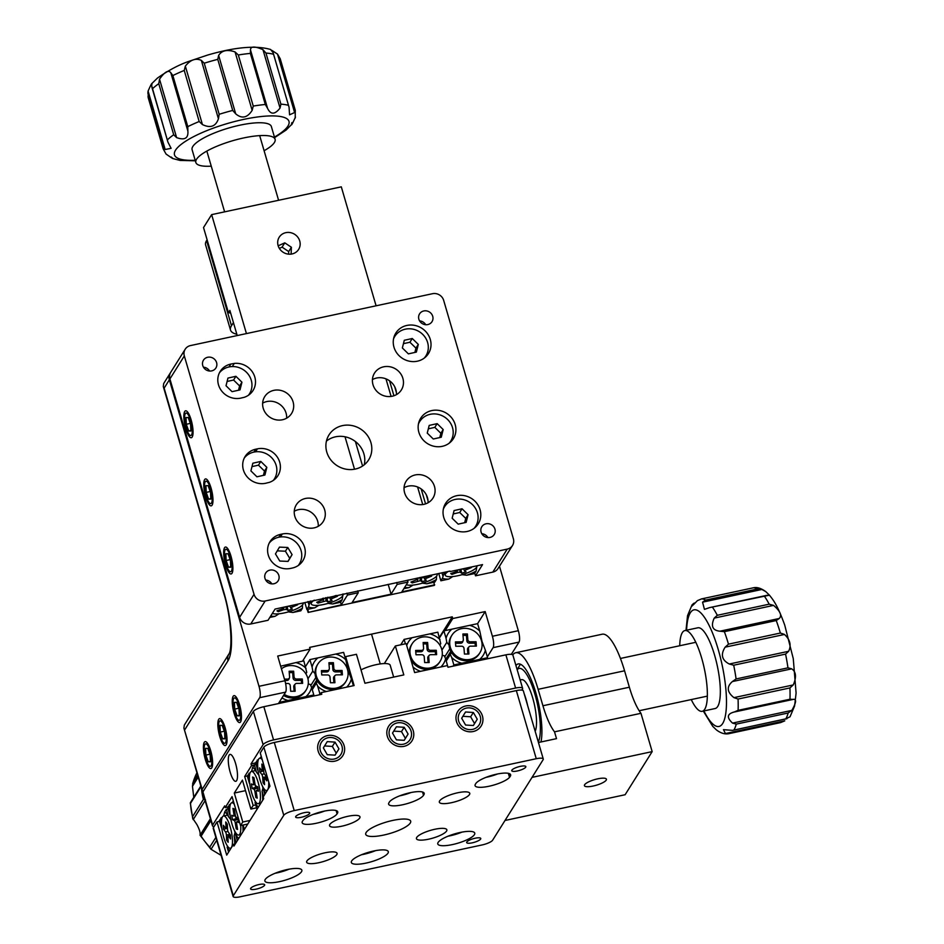 <?xml version="1.0" encoding="UTF-8"?>
<svg xmlns="http://www.w3.org/2000/svg" width="944" height="944" viewBox="0 0 944 944"><rect width="100%" height="100%" fill="white"/><g stroke="black" fill="none" stroke-linecap="round" stroke-linejoin="round"><path stroke-width="1.42" d="M336.796 854.568A15.847 4.047 163.7 0 0 337.079 853.317A15.847 4.047 163.7 0 0 322.86 853.305A15.847 4.047 163.7 0 0 306.93 860.963A15.847 4.047 163.7 0 0 306.658 862.214A15.847 4.047 163.7 0 0 320.866 862.238A15.847 4.047 163.7 0 0 336.796 854.568M359.688 818.07A15.847 4.047 163.7 0 0 359.971 816.82A15.847 4.047 163.7 0 0 345.752 816.808A15.847 4.047 163.7 0 0 329.822 824.466A15.847 4.047 163.7 0 0 329.55 825.717A15.847 4.047 163.7 0 0 343.758 825.74A15.847 4.047 163.7 0 0 359.688 818.07M469.475 794.541A15.847 4.047 163.7 0 0 469.758 793.29A15.847 4.047 163.7 0 0 455.539 793.279A15.847 4.047 163.7 0 0 439.609 800.937A15.847 4.047 163.7 0 0 439.338 802.188A15.847 4.047 163.7 0 0 453.545 802.211A15.847 4.047 163.7 0 0 469.475 794.541M446.583 831.039A15.847 4.047 163.7 0 0 446.854 829.788A15.847 4.047 163.7 0 0 432.647 829.776A15.847 4.047 163.7 0 0 416.717 837.434A15.847 4.047 163.7 0 0 416.446 838.685A15.847 4.047 163.7 0 0 430.653 838.709A15.847 4.047 163.7 0 0 446.583 831.039M410.274 823.026A23.423 5.983 163.7 0 0 410.687 821.186A23.423 5.983 163.7 0 0 389.683 821.15A23.423 5.983 163.7 0 0 366.142 832.49A23.423 5.983 163.7 0 0 365.729 834.331A23.423 5.983 163.7 0 0 386.733 834.354A23.423 5.983 163.7 0 0 410.274 823.026M496.638 774.163A18.349 4.685 163.7 0 0 475.752 783.626L475.115 784.747A18.349 4.685 163.7 0 0 475.068 785.644A18.349 4.685 163.7 0 0 490.644 785.88A18.349 4.685 163.7 0 0 509.524 777.372L510.326 776.216A18.349 4.685 163.7 0 0 510.645 774.764A18.349 4.685 163.7 0 0 496.638 774.163M410.192 792.7A18.349 4.685 163.7 0 0 389.022 802.707L388.668 803.273A18.349 4.685 163.7 0 0 388.621 804.17A18.349 4.685 163.7 0 0 405.07 804.194A18.349 4.685 163.7 0 0 423.514 795.308L423.88 794.742A18.349 4.685 163.7 0 0 424.198 793.29A18.349 4.685 163.7 0 0 410.192 792.7M323.745 811.226A18.349 4.685 163.7 0 0 302.859 820.678L302.493 821.245A18.349 4.685 163.7 0 0 302.174 822.696A18.349 4.685 163.7 0 0 318.624 822.72A18.349 4.685 163.7 0 0 337.079 813.834L337.433 813.268A18.349 4.685 163.7 0 0 337.751 811.816A18.349 4.685 163.7 0 0 323.745 811.226M264.532 885.354A7.34 1.876 163.7 0 0 264.662 884.776A7.34 1.876 163.7 0 0 258.078 884.764A7.34 1.876 163.7 0 0 250.703 888.316A7.34 1.876 163.7 0 0 250.573 888.894A7.34 1.876 163.7 0 0 257.157 888.906A7.34 1.876 163.7 0 0 264.532 885.354M309.597 813.516A7.34 1.876 163.7 0 0 309.726 812.937A7.34 1.876 163.7 0 0 303.142 812.926A7.34 1.876 163.7 0 0 295.767 816.477A7.34 1.876 163.7 0 0 295.637 817.056A7.34 1.876 163.7 0 0 302.222 817.067A7.34 1.876 163.7 0 0 309.597 813.516M525.714 767.189A7.34 1.876 163.7 0 0 525.843 766.611A7.34 1.876 163.7 0 0 519.259 766.611A7.34 1.876 163.7 0 0 511.872 770.162A7.34 1.876 163.7 0 0 511.742 770.729A7.34 1.876 163.7 0 0 518.327 770.741A7.34 1.876 163.7 0 0 525.714 767.189M480.649 839.039A7.34 1.876 163.7 0 0 480.767 838.461A7.34 1.876 163.7 0 0 474.195 838.449A7.34 1.876 163.7 0 0 466.808 842.001A7.34 1.876 163.7 0 0 466.678 842.579A7.34 1.876 163.7 0 0 473.263 842.591A7.34 1.876 163.7 0 0 480.649 839.039M480.272 716.425A11.47 10.655 32.1 0 0 470.844 708.047A11.47 10.655 32.1 0 0 459.752 712.649A11.47 10.655 32.1 0 0 458.654 721.063A11.47 10.655 32.1 0 0 468.071 729.441A11.47 10.655 32.1 0 0 479.174 724.839A11.47 10.655 32.1 0 0 480.272 716.425M411.112 731.246A11.47 10.655 32.1 0 0 401.696 722.868A11.47 10.655 32.1 0 0 390.592 727.47A11.47 10.655 32.1 0 0 389.494 735.883A11.47 10.655 32.1 0 0 398.923 744.261A11.47 10.655 32.1 0 0 410.015 739.659A11.47 10.655 32.1 0 0 411.112 731.246M341.952 746.067A11.47 10.655 32.1 0 0 332.536 737.689A11.47 10.655 32.1 0 0 321.432 742.291A11.47 10.655 32.1 0 0 320.346 750.704A11.47 10.655 32.1 0 0 329.763 759.082A11.47 10.655 32.1 0 0 340.867 754.48A11.47 10.655 32.1 0 0 341.952 746.067M301.525 871.701A19.269 4.921 163.7 0 0 301.868 870.191A19.269 4.921 163.7 0 0 284.581 870.167A19.269 4.921 163.7 0 0 265.217 879.489A19.269 4.921 163.7 0 0 264.875 881A19.269 4.921 163.7 0 0 282.162 881.023A19.269 4.921 163.7 0 0 301.525 871.701M387.972 853.175A19.269 4.921 163.7 0 0 388.314 851.665A19.269 4.921 163.7 0 0 371.027 851.63A19.269 4.921 163.7 0 0 351.664 860.963A19.269 4.921 163.7 0 0 351.321 862.474A19.269 4.921 163.7 0 0 368.608 862.497A19.269 4.921 163.7 0 0 387.972 853.175M474.419 834.649A19.269 4.921 163.7 0 0 474.761 833.139A19.269 4.921 163.7 0 0 457.474 833.104A19.269 4.921 163.7 0 0 438.11 842.437A19.269 4.921 163.7 0 0 437.768 843.948A19.269 4.921 163.7 0 0 455.043 843.971A19.269 4.921 163.7 0 0 474.419 834.649M294.221 810.589A9.18 2.348 163.7 0 0 283.766 815.309L263.86 747.2A9.18 2.348 -16.3 0 1 274.303 742.48L294.221 810.589L536.263 758.716L516.344 690.595A9.18 2.348 -16.3 0 1 523.354 690.902L543.272 759.011A9.18 2.348 163.7 0 0 536.263 758.716M274.303 742.48L516.344 690.595M263.86 747.2L260.249 752.946L269.96 786.151L263.199 796.937L263.695 798.636L233.959 846.048L233.451 844.349L235.268 843.96M233.451 844.349L226.702 855.122L216.99 821.917L219.586 821.363M233.298 895.773A9.18 2.348 163.7 0 0 233.133 896.505L213.226 828.395A9.18 2.348 -16.3 0 1 213.379 827.664L233.298 895.773L283.766 815.309M216.99 821.917L213.379 827.664M233.133 896.505A9.18 2.348 163.7 0 0 240.142 896.8L482.183 844.927A9.18 2.348 163.7 0 0 492.638 840.195L543.107 759.731A9.18 2.348 163.7 0 0 543.272 759.011M509.595 773.726L510.326 776.216M508.332 773.325L509.524 777.372M415.254 474.938A15.847 14.726 32.1 0 0 406.132 481.228A15.847 14.726 32.1 0 0 407.301 498.09A15.847 14.726 32.1 0 0 423.856 504.356A15.847 14.726 32.1 0 0 432.977 498.066A15.847 14.726 32.1 0 0 431.809 481.204A15.847 14.726 32.1 0 0 415.254 474.938M428.033 502.774A15.847 14.726 32.1 0 0 408.221 486.148A15.847 14.726 32.1 0 0 404.044 487.729M305.467 498.467A15.847 14.726 32.1 0 0 296.345 504.757A15.847 14.726 32.1 0 0 297.513 521.619A15.847 14.726 32.1 0 0 314.069 527.885A15.847 14.726 32.1 0 0 323.19 521.595A15.847 14.726 32.1 0 0 322.022 504.733A15.847 14.726 32.1 0 0 305.467 498.467M318.246 526.304A15.847 14.726 32.1 0 0 298.434 509.677A15.847 14.726 32.1 0 0 294.257 511.259M273.854 390.344A15.847 14.726 32.1 0 0 264.721 396.633A15.847 14.726 32.1 0 0 265.889 413.496A15.847 14.726 32.1 0 0 282.457 419.761A15.847 14.726 32.1 0 0 291.578 413.472A15.847 14.726 32.1 0 0 290.41 396.61A15.847 14.726 32.1 0 0 273.854 390.344M286.634 418.18A15.847 14.726 32.1 0 0 266.822 401.554A15.847 14.726 32.1 0 0 262.644 403.135M383.642 366.815A15.847 14.726 32.1 0 0 374.508 373.104A15.847 14.726 32.1 0 0 375.677 389.966A15.847 14.726 32.1 0 0 392.232 396.232A15.847 14.726 32.1 0 0 401.365 389.943A15.847 14.726 32.1 0 0 400.197 373.081A15.847 14.726 32.1 0 0 383.642 366.815M396.409 394.651A15.847 14.726 32.1 0 0 376.609 378.025A15.847 14.726 32.1 0 0 372.432 379.606M342.495 425.614A23.423 21.759 32.1 0 0 329.008 434.901A23.423 21.759 32.1 0 0 330.742 459.822A23.423 21.759 32.1 0 0 355.204 469.085A23.423 21.759 32.1 0 0 368.691 459.799A23.423 21.759 32.1 0 0 366.968 434.865A23.423 21.759 32.1 0 0 342.495 425.614M364.242 464.814A23.423 21.759 32.1 0 0 335.462 436.824A23.423 21.759 32.1 0 0 326.435 441.096M218.489 384.81A18.349 17.051 32.1 0 0 240.767 398.132L244.189 397.318A18.349 17.051 32.1 0 0 253.051 390.486A18.349 17.051 32.1 0 0 252.237 371.688A18.349 17.051 32.1 0 0 234.277 363.428L230.808 364.077A18.349 17.051 32.1 0 0 220.235 371.358A18.349 17.051 32.1 0 0 218.489 384.81M243.387 469.947A18.349 17.051 32.1 0 0 267.353 482.821L269.087 482.455A18.349 17.051 32.1 0 0 277.949 475.623A18.349 17.051 32.1 0 0 276.604 456.094A18.349 17.051 32.1 0 0 257.429 448.848L255.694 449.214A18.349 17.051 32.1 0 0 245.133 456.495A18.349 17.051 32.1 0 0 243.387 469.947M268.285 555.096A18.349 17.051 32.1 0 0 290.551 568.418L292.286 568.04A18.349 17.051 32.1 0 0 302.847 560.76A18.349 17.051 32.1 0 0 301.502 541.242A18.349 17.051 32.1 0 0 282.327 533.985L280.592 534.351A18.349 17.051 32.1 0 0 270.031 541.632A18.349 17.051 32.1 0 0 268.285 555.096M486.042 523.802A7.34 6.82 32.1 0 0 482.349 534.528A7.34 6.82 32.1 0 0 494.243 534.516A7.34 6.82 32.1 0 0 486.042 523.802M269.925 570.117A7.34 6.82 32.1 0 0 266.243 580.843A7.34 6.82 32.1 0 0 278.138 580.831A7.34 6.82 32.1 0 0 269.925 570.117M207.68 357.269A7.34 6.82 32.1 0 0 203.998 367.995A7.34 6.82 32.1 0 0 215.893 367.983A7.34 6.82 32.1 0 0 207.68 357.269M423.797 310.954A7.34 6.82 32.1 0 0 420.115 321.68A7.34 6.82 32.1 0 0 432.01 321.668A7.34 6.82 32.1 0 0 423.797 310.954M185.343 413.625A11.47 3.068 -102.1 0 0 185.803 426.405A11.47 3.068 -102.1 0 0 190.853 435.491A11.47 3.068 -102.1 0 0 191.561 434.913A11.47 3.068 -102.1 0 0 191.101 422.133A11.47 3.068 -102.1 0 0 186.051 413.059A11.47 3.068 -102.1 0 0 185.343 413.625M205.261 481.735A11.47 3.068 -102.1 0 0 205.721 494.514A11.47 3.068 -102.1 0 0 210.772 503.6A11.47 3.068 -102.1 0 0 211.48 503.022A11.47 3.068 -102.1 0 0 211.019 490.243A11.47 3.068 -102.1 0 0 205.969 481.169A11.47 3.068 -102.1 0 0 205.261 481.735M225.179 549.845A11.47 3.068 -102.1 0 0 225.64 562.624A11.47 3.068 -102.1 0 0 230.69 571.71A11.47 3.068 -102.1 0 0 231.398 571.132A11.47 3.068 -102.1 0 0 230.938 558.352A11.47 3.068 -102.1 0 0 225.887 549.278A11.47 3.068 -102.1 0 0 225.179 549.845M456.695 495.706A19.269 17.901 32.1 0 0 445.603 503.353A19.269 17.901 32.1 0 0 447.019 523.849A19.269 17.901 32.1 0 0 467.15 531.472A19.269 17.901 32.1 0 0 478.242 523.826A19.269 17.901 32.1 0 0 476.826 503.329A19.269 17.901 32.1 0 0 456.695 495.706M431.797 410.569A19.269 17.901 32.1 0 0 420.705 418.216A19.269 17.901 32.1 0 0 422.121 438.712A19.269 17.901 32.1 0 0 442.252 446.335A19.269 17.901 32.1 0 0 453.344 438.689A19.269 17.901 32.1 0 0 451.928 418.18A19.269 17.901 32.1 0 0 431.797 410.569M406.899 325.432A19.269 17.901 32.1 0 0 395.807 333.079A19.269 17.901 32.1 0 0 397.223 353.575A19.269 17.901 32.1 0 0 417.354 361.198A19.269 17.901 32.1 0 0 428.458 353.552A19.269 17.901 32.1 0 0 427.03 333.043A19.269 17.901 32.1 0 0 406.899 325.432M254.042 594.331A9.18 8.52 32.1 0 0 265.17 600.998L250.75 623.984A9.18 8.52 -147.9 0 1 239.623 617.329L254.042 594.331L184.328 355.947L169.908 378.933A9.18 8.52 -147.9 0 1 170.781 372.207L185.201 349.221A9.18 8.52 32.1 0 0 184.328 355.947M239.623 617.329L169.908 378.933M250.75 623.984L268.037 620.279L275.07 609.069L449.993 571.085M450.123 571.557L482.537 564.606L475.516 575.816L474.761 573.256M507.223 549.113A9.18 8.52 32.1 0 0 512.509 545.479L498.078 568.465A9.18 8.52 -147.9 0 1 492.803 572.111L507.223 549.113L265.17 600.998M475.516 575.816L492.803 572.111M512.509 545.479A9.18 8.52 32.1 0 0 513.371 538.753L443.668 300.369A9.18 8.52 32.1 0 0 432.529 293.702L190.487 345.575A9.18 8.52 32.1 0 0 185.201 349.221M425.697 324.712A7.34 6.82 32.1 0 0 419.573 320.877M209.58 371.039A7.34 6.82 32.1 0 0 203.456 367.192M271.825 583.876A7.34 6.82 32.1 0 0 265.701 580.041M487.93 537.561A7.34 6.82 32.1 0 0 481.818 533.726M299.437 564.63A18.349 17.051 32.1 0 0 299.685 563.391M274.539 479.493A18.349 17.051 32.1 0 0 274.787 478.254M249.641 394.356A18.349 17.051 32.1 0 0 249.889 393.117M229.003 366.956L230.808 364.077M232.307 366.567L234.277 363.428M292.038 253.948A11.47 10.655 32.1 0 0 298.634 249.405A11.47 10.655 32.1 0 0 297.797 237.192A11.47 10.655 32.1 0 0 285.808 232.661A11.47 10.655 32.1 0 0 279.212 237.215A11.47 10.655 32.1 0 0 280.049 249.417A11.47 10.655 32.1 0 0 292.038 253.948M207.102 239.764L206.583 240.59A55.047 14.066 163.7 0 0 205.615 244.921L230.513 330.058A55.047 14.066 -16.3 0 1 231.481 325.727L233.439 322.612M376.09 305.797L341.303 186.841L211.645 214.63L203.526 227.563L228.424 312.7A45.878 11.717 -16.3 0 1 230.666 313.125M236.838 334.259A55.047 14.066 -16.3 0 1 230.513 330.058M246.431 333.586L211.645 214.63M237.227 335.568L229.864 310.399L228.424 312.7M584.619 784.759A11.47 2.926 163.7 0 0 584.419 785.656A11.47 2.926 163.7 0 0 594.696 785.668A11.47 2.926 163.7 0 0 606.225 780.122A11.47 2.926 163.7 0 0 606.437 779.225A11.47 2.926 163.7 0 0 596.148 779.201A11.47 2.926 163.7 0 0 584.619 784.759M515.92 665.496A43.577 11.647 77.9 0 1 518.173 663.951A43.577 11.647 77.9 0 1 535.873 692.92A43.577 11.647 77.9 0 1 540.971 741.984M624.562 670.795A55.047 14.715 -102.1 0 0 602.213 634.215L515.766 652.741A55.047 14.715 77.9 0 1 538.115 689.321L542.93 705.746L629.365 687.22L624.562 670.795L538.115 689.321M629.365 687.22A45.878 12.26 -102.1 0 0 640.964 713.31L652.162 751.625L625.129 794.73L505.005 820.478M512.757 654.9A55.047 14.715 77.9 0 1 515.766 652.741M532.05 777.372L652.162 751.625M538.446 742.515L556.512 738.645L554.517 731.836L640.964 713.31M554.517 731.836A45.878 12.26 77.9 0 1 542.93 705.746M243.021 831.605A20.638 5.522 -102.1 0 0 242.726 825.115M237.369 840.608L235.398 833.882A20.638 5.522 -102.1 0 0 238.749 838.414M235.398 833.882L235.611 832.655M229.286 804.654A20.638 5.522 -102.1 0 0 229.805 814.766L227.622 807.297L230.714 803.674M231.929 802.73L233.369 801.114M243.115 825.032L244.402 829.398M235.174 831.947L234.136 835.888L236.106 842.626M234.737 844.078A20.638 5.522 -102.1 0 0 234.136 835.888M228.578 852.125L227.103 847.098A20.638 5.522 -102.1 0 0 229.463 850.721M228.542 816.772A20.638 5.522 -102.1 0 0 225.168 812.229A20.638 5.522 -102.1 0 0 224.707 811.946L226.359 809.303L228.542 816.772L231.079 819.958M220.99 817.87A20.638 5.522 -102.1 0 0 221.521 827.982L219.327 820.513L222.418 816.902M223.634 815.946L224.707 811.946M228.106 808.937L226.359 809.303M264.804 794.364L263.341 789.337A20.638 5.522 -102.1 0 0 265.689 792.948M263.341 789.337L263.553 788.11M257.216 760.109A20.638 5.522 -102.1 0 0 257.747 770.221L255.564 762.752L258.656 759.129M259.871 758.185L261.311 756.569M263.116 787.402L262.078 791.343L263.541 796.382M262.668 800.276A20.638 5.522 -102.1 0 0 262.078 791.343M257.016 809.291L255.045 802.553A20.638 5.522 -102.1 0 0 258.396 807.085M256.485 772.239A20.638 5.522 -102.1 0 0 253.11 767.684A20.638 5.522 -102.1 0 0 252.65 767.401L254.302 764.758L256.485 772.239L259.022 775.413M248.933 773.325A20.638 5.522 -102.1 0 0 249.452 783.437L247.269 775.968L250.361 772.357M251.576 771.401L252.65 767.401M256.048 764.392L254.302 764.758M436.517 576.229L436.399 579.545A20.638 5.275 163.7 0 1 426.877 583.77L422.369 583.168M413.024 585.079L409.047 587.593A20.638 5.275 163.7 0 1 404.646 587.404M403.82 588.714L409.047 587.593M426.877 583.77L434.818 582.07L436.399 579.545M422.723 504.556L417.59 486.986M391.099 396.421L385.966 378.851M476.732 567.073L476.165 571.026A20.638 5.275 163.7 0 1 466.643 575.25L462.135 574.648M452.79 576.56L448.813 579.073A20.638 5.275 163.7 0 1 442.453 578.247L444.305 572.3M442.453 578.247L440.872 580.772L448.813 579.073M466.643 575.25L474.584 573.551L476.165 571.026M428.01 500.65L426.299 494.786M396.397 392.527L394.675 386.662M442.76 575.58L441.945 572.807M440.872 580.772L438.748 573.492M425.555 503.884L421.177 488.933M393.931 395.76L389.565 380.81M302.528 604.951L302.41 608.266A20.638 5.275 163.7 0 1 292.888 612.491L288.38 611.889M279.035 613.789L275.058 616.314A20.638 5.275 163.7 0 1 270.645 616.125M269.831 617.435L275.058 616.314M292.888 612.491L300.829 610.792L302.41 608.266M343.451 593.965L342.991 594.968M342.743 595.782L342.176 599.747A20.638 5.275 163.7 0 1 332.642 603.971L328.146 603.369M318.801 605.269L314.824 607.783A20.638 5.275 163.7 0 1 308.464 606.968L310.316 601.021M308.464 606.968L306.883 609.494L314.824 607.783M332.642 603.971L340.595 602.26L342.176 599.747M308.771 604.302L307.956 601.529M306.883 609.494L304.888 602.685M442.24 655.301L444.27 655.75L445.615 658.759A20.638 19.175 32.1 0 1 440.919 666.96M412.988 666.995A20.638 19.175 32.1 0 0 420.564 671.326M440.022 639.643A20.638 19.175 32.1 0 0 429.898 633.872L437.839 632.173L440.742 643.655L439.869 645.094M405.413 643.808L404.126 639.395L412.08 637.696A20.638 19.175 32.1 0 0 406.711 645.531M447.68 666.252L445.615 658.759M412.08 637.696L429.898 633.872M404.126 639.395L400.74 644.811M479.788 631.123L477.605 623.654L469.664 625.353A20.638 19.175 32.1 0 1 479.788 631.123L482.042 641.542L485.381 650.239A20.638 19.175 32.1 0 1 479.623 659.408L461.793 663.231A20.638 19.175 32.1 0 1 451.669 657.461L450.323 654.452L451.48 652.457M443.892 630.875L451.834 629.176A20.638 19.175 32.1 0 0 446.075 638.345L443.892 630.875L439.503 637.873M451.669 657.461L453.852 664.93L461.793 663.231M479.623 659.408L487.564 657.708L485.381 650.239M451.834 629.176L469.664 625.353M450.323 654.452L446.252 660.953M453.852 664.93L453.085 666.157M487.564 657.708L486.797 658.936M449.073 645L446.783 642.357L441.934 650.086M446.783 642.357L446.075 638.345M449.792 648.811L444.742 656.859M450.795 651.254L445.769 659.278M451.444 652.41L446.205 660.776M308.251 684.011L310.281 684.471L311.626 687.48A20.638 19.175 32.1 0 1 305.868 696.648L288.038 700.472A20.638 19.175 32.1 0 1 281.985 697.911M306.033 668.364A20.638 19.175 32.1 0 0 295.909 662.594L303.85 660.894L306.741 672.376L305.88 673.815M279.849 701.321L280.097 702.171L288.038 700.472M305.868 696.648L313.809 694.949L311.626 687.48M313.809 694.949L313.042 696.176M280.675 666.181L295.909 662.594M280.097 702.171L279.33 703.398M345.799 659.844L343.616 652.375L335.675 654.074A20.638 19.175 32.1 0 1 345.799 659.844L348.053 670.264L351.392 678.948A20.638 19.175 32.1 0 1 346.684 687.149M312.216 689.486L317.455 681.131L316.334 683.173L317.68 686.182A20.638 19.175 32.1 0 0 326.341 691.515M309.903 659.596L317.845 657.897A20.638 19.175 32.1 0 0 312.086 667.066L309.903 659.596L305.514 666.582M317.68 686.182L319.863 693.651L320.724 693.462M353.375 685.722L351.392 678.948M317.845 657.897L335.675 654.074M316.334 683.173L312.263 689.663M319.863 693.651L319.096 694.878M315.166 673.815L312.794 671.078L307.945 678.807M312.794 671.078L312.086 667.066M315.803 677.532L310.753 685.58M316.806 679.975L311.78 687.999M235.599 763.543A13.759 3.682 77.9 0 1 235.776 781.313A13.759 3.682 77.9 0 1 230.183 772.168A13.759 3.682 77.9 0 1 230.006 754.398A13.759 3.682 77.9 0 1 235.599 763.543M202.925 791.91L212.636 825.115A9.18 2.348 163.7 0 0 212.471 825.835L202.759 792.63A9.18 2.348 -16.3 0 1 202.925 791.91L253.393 711.446A9.18 2.348 -16.3 0 1 263.848 706.714L321.762 694.3L321.267 692.601L354.118 685.556L345.646 656.611L356.454 654.298L364.927 683.244L403.82 674.913L395.359 645.967L406.168 643.643L414.628 672.588L447.48 665.555L447.975 667.255L505.89 654.841A9.18 2.348 -16.3 0 1 512.899 655.136L522.61 688.341A9.18 2.348 163.7 0 0 515.601 688.046L273.559 739.919A9.18 2.348 163.7 0 0 263.105 744.651L253.393 711.446M212.636 825.115L224.707 805.857L225.215 807.568L232.059 796.642L240.519 825.587L242.773 822L234.313 793.054L242.431 780.122L250.892 809.067L253.145 805.468L244.673 776.523L251.529 765.608L251.033 763.908L263.105 744.651M521.784 690.111L522.445 689.073A9.18 2.348 163.7 0 0 522.61 688.341M255.612 762.917L251.033 763.908M212.471 825.835A9.18 2.348 163.7 0 0 214.04 826.625M319.957 694.69L321.267 692.601M345.115 657.472L345.646 656.611M384.314 663.573L395.359 645.967M254.125 765.053L251.529 765.608M247.269 775.968L244.673 776.523M255.741 804.913L253.145 805.468M256.591 807.84L250.892 809.067M245.511 790.647L234.313 793.054M250.018 820.442L242.773 822M247.765 824.041L240.519 825.587M227.799 807.002L225.215 807.568M205.757 758.681A11.47 3.068 -102.1 0 0 210.418 766.304A11.47 3.068 -102.1 0 0 210.264 751.495A11.47 3.068 -102.1 0 0 205.615 743.872A11.47 3.068 -102.1 0 0 205.757 758.681M220.188 735.683A11.47 3.068 -102.1 0 0 224.837 743.306A11.47 3.068 -102.1 0 0 224.684 728.508A11.47 3.068 -102.1 0 0 220.035 720.886A11.47 3.068 -102.1 0 0 220.188 735.683M234.608 712.696A11.47 3.068 -102.1 0 0 239.257 720.319A11.47 3.068 -102.1 0 0 239.115 705.51A11.47 3.068 -102.1 0 0 234.454 697.887A11.47 3.068 -102.1 0 0 234.608 712.696M307.248 609.411L308.133 612.432L341.339 604.821L347.475 595.05L358.272 592.726L352.147 602.508L391.052 594.165L397.176 584.395L407.985 582.082L407.43 580.206M397.176 584.395L396.633 582.519M362.567 466.029L355.392 441.521M519.023 642.097L493.087 647.655A9.18 2.454 -102.1 0 0 492.402 636.268L518.327 630.71A9.18 2.454 77.9 0 1 519.023 642.097L511.329 654.357M493.087 647.655L487.316 656.859M492.402 636.268L485.181 611.582L452.766 618.532L452.259 616.833L309.632 647.395L310.128 649.094L277.713 656.045L284.923 680.742A9.18 2.454 77.9 0 1 285.619 692.129L278.421 703.599M285.619 692.129L259.683 697.687L202.181 789.361A9.18 2.348 163.7 0 0 202.016 790.081A9.18 2.348 163.7 0 0 203.585 790.871M358.272 592.726L357.729 590.861M347.475 595.05L346.92 593.174M259.683 697.687A9.18 2.454 -102.1 0 0 258.998 686.3L169.365 379.795L164.138 388.137L163.288 386.497L163.713 383.488L170.239 373.069A9.18 8.52 32.1 0 0 169.365 379.795M518.327 630.71L499.482 566.247M485.181 611.582L477.605 623.654M452.766 618.532L445.19 630.604M452.259 616.833L439.361 637.389M310.128 649.094L302.552 661.166M308.487 611.854L307.744 609.305M341.339 604.821L340.595 602.26M308.133 612.432L434.346 585.386L433.957 582.259M391.052 594.165L388.173 584.336M354.507 469.215L345.02 436.789M407.985 582.082L401.849 591.853L434.7 584.808M164.138 388.137L223.893 592.466A55.047 14.715 77.9 0 1 228.011 660.788A9.18 8.52 32.1 0 1 228.885 654.062L184.316 725.11L183.903 728.131L202.181 789.361M538.292 742.008A38.987 10.419 -102.1 0 0 534.965 694.347A38.987 10.419 -102.1 0 0 517.17 669.756M520.156 679.951L521.536 679.656A27.529 7.363 77.9 0 1 532.711 697.946A27.529 7.363 77.9 0 1 535.177 731.34M517.147 669.674L519.696 665.378A43.577 11.647 77.9 0 1 520.498 664.257M527.649 705.581A27.529 7.363 -102.1 0 0 524.156 693.639M522.834 690.383A27.529 7.363 -102.1 0 0 522.327 689.25M264.096 150.721A41.288 10.549 163.7 0 0 270.834 146.285A41.288 10.549 163.7 0 0 275.093 139.311A41.288 10.549 163.7 0 0 243.34 138.013A41.288 10.549 163.7 0 0 200.104 155.512A41.288 10.549 163.7 0 0 195.845 162.486A41.288 10.549 163.7 0 0 211.255 166.168M275.093 139.311L271.365 126.543A41.288 10.549 163.7 0 0 239.611 125.245A41.288 10.549 163.7 0 0 196.376 142.745A41.288 10.549 163.7 0 0 192.104 149.718L195.845 162.486M147.901 93.279L148.09 91.072L165.176 149.506L163.111 146.639L147.901 93.279M295.46 117.068L292.9 122.602C291.354 125.599 291.035 125.587 291.932 122.567M274.61 137.623L286.103 130.071L291.649 124.443M294.599 112.537L277.512 54.103L279.766 57.962L294.705 109.044L294.599 112.537L289.56 114.814L289.065 107.274L273.076 52.604L270.645 49.501C256.001 45.206 234.926 47.082 207.432 55.118L189.225 61.242C179.171 64.652 168.575 70.257 157.447 78.069L152.078 83.308L151.63 85.585L167.938 142.143L171.112 148.326L165.176 149.506M148.173 95.556A68.806 17.582 163.7 0 0 148.267 97.846L163.206 148.928L166.05 154.037C172.87 158.828 174.593 159.831 171.206 157.046M195.349 160.799L180.056 160.433L173.094 158.627M151.63 85.585C152.668 81.538 151.488 83.367 148.09 91.072L148.267 97.846M176.611 137.612L173.708 134.768L158.769 83.686L159.524 79.19L176.611 137.612C184.682 140.479 188.434 138.308 187.88 131.11L170.793 72.688C168.362 69.703 164.598 71.874 159.524 79.19M170.793 72.688L172.858 75.555L187.797 126.638L187.88 131.11M202.429 124.573L199.184 121.516L184.245 70.434L185.343 66.139L202.429 124.573C210.418 128.408 215.751 126.484 218.43 118.791L201.343 60.369C195.679 57.879 190.346 59.802 185.343 66.139M201.343 60.369L204.234 63.213L219.173 114.295L218.43 118.791M235.717 113.858L232.708 110.436L217.769 59.354L218.63 55.425L235.717 113.858C241.9 119.027 247.375 117.858 252.154 110.365L235.068 51.932C227.292 49.253 221.816 50.41 218.63 55.425M235.068 51.932L238.313 54.988L253.252 106.07L252.154 110.365M267.565 108.348L265.311 104.489L250.384 53.407L250.479 49.926L267.565 108.348C270.668 114.814 274.822 114.72 280.038 108.076L262.951 49.643C254.75 46.114 250.597 46.209 250.479 49.926M262.951 49.643L265.96 53.065L280.899 104.147L280.038 108.076M279.766 57.962A68.806 17.582 163.7 0 1 280.356 59.212L277.512 54.103L271.943 50.421M691.256 699.575A41.288 11.033 -102.1 0 0 702.183 711.304A41.288 11.033 -102.1 0 0 705.451 674.417A41.288 11.033 -102.1 0 0 684.884 630.568A41.288 11.033 -102.1 0 0 679.727 645.755M702.183 711.304L715.151 708.531A41.288 11.033 -102.1 0 0 718.419 671.644A41.288 11.033 -102.1 0 0 697.852 627.795L684.884 630.568M782.541 633.743L784.464 634.451L725.145 647.159L728.485 644.162L780.358 633.046L782.541 633.743M788.641 651.289L785.573 654.098L733.7 665.213L729.311 664.01L788.641 651.289C791.497 645.236 790.104 639.619 784.464 634.451M725.145 647.159C720.437 654.57 721.83 660.186 729.311 664.01M779.225 618.485L776.251 620.55L724.378 631.666L719.894 631.206L779.225 618.485C782.175 615.488 780.287 611.134 773.561 605.387L714.23 618.108C710.62 626.073 712.508 630.439 719.894 631.206M714.23 618.108L717.298 615.299L769.171 604.184L773.561 605.387M725.464 733.547L784.783 720.838L780.688 722.573L728.815 733.689L725.464 733.547L723.47 729.653L732.485 730.373L785.809 718.844L790.057 716.744L794.6 705.97L796.099 693.073L793.267 658.641L784.7 624.999C777.986 606.567 774.222 601.08 769.431 595.168L709.558 607.617L704.448 609.376L702.56 602.178L705.534 600.113L757.407 588.997L761.891 589.469L702.56 602.178M705.534 600.113A68.806 18.396 77.9 0 0 701.475 598.921L753.501 587.77L701.475 598.921L697.368 600.667C691.787 606.579 690.418 607.57 693.274 603.653L691.964 606.142M694.536 603.381L693.274 603.653L694.406 603.039M769.431 595.168L765.761 591.605C761.395 588.442 757.536 587.121 754.197 587.664L753.501 587.77M765.761 591.605L761.891 589.469M767.531 595.298L766.54 595.404M732.379 681.556L736.096 678.948L787.969 667.833L791.697 668.848L732.379 681.556C726.455 686.725 726.974 692.082 733.936 697.64L793.267 684.931C796.642 677.131 796.122 671.774 791.697 668.848M793.267 684.931L789.927 687.928L738.055 699.044L733.936 697.64M732.532 723.092L791.851 710.384L788.134 713.003L736.261 724.119L732.532 723.092C726.561 717.582 727.057 713.912 733.995 712.083L738.102 710.348L789.963 699.233L793.172 699.41L733.051 712.272M791.851 710.384C796.229 702.643 796.724 698.973 793.314 699.374L793.928 699.233M788.134 713.003A68.806 18.396 -102.1 0 1 785.809 718.844L786.918 718.714M728.815 733.689L780.688 722.573M728.662 733.724L727.966 733.83C724.284 734.267 720.425 732.957 716.39 729.889L712.72 726.325L703.315 711.068M205.108 800.642L193.19 819.64L192.576 816.643L203.397 799.403L205.556 799.922M210.925 820.548L201.143 836.148L200.045 835.251C200.553 832.962 199.503 829.398 196.895 824.549L192.682 818.295M216.695 840.278L211.043 849.281L220.754 855.17M210.772 849.034L200.045 835.251L210.394 818.743M201.001 786.6L190.523 803.32A68.806 63.932 32.1 0 0 192.576 816.643M198.228 777.113L192.47 786.293L193.697 796.783M192.47 786.293L192.906 782.906L197.697 775.284M192.635 783.697L192.906 782.906A68.806 63.932 32.1 0 1 196.942 772.723L192.635 783.697M201.143 836.148A68.806 63.932 32.1 0 0 205.178 841.836A68.806 63.932 32.1 0 0 209.757 847.134L210.772 849.045M219.409 372.845A18.349 17.051 -147.9 0 1 241.499 368.667A18.349 17.051 -147.9 0 1 251.482 389.152A18.349 17.051 -147.9 0 1 249.523 393.731A18.349 17.051 -147.9 0 1 248.449 395.241M232.047 391.666L240.012 389.896L241.947 382.214L235.917 376.302L227.952 378.072L226.017 385.754L232.047 391.666M238.525 390.226L239.599 385.943L233.569 380.031L227.091 381.47M233.569 380.031L235.917 376.302M239.599 385.943L241.947 382.214M244.307 457.982A18.349 17.051 -147.9 0 1 266.397 453.804A18.349 17.051 -147.9 0 1 276.368 474.289A18.349 17.051 -147.9 0 1 274.421 478.868A18.349 17.051 -147.9 0 1 273.347 480.378M256.933 476.803L264.91 475.033L266.845 467.351L260.815 461.439L252.85 463.209L250.903 470.891L256.933 476.803M263.423 475.363L264.497 471.08L258.467 465.168L251.989 466.619M258.467 465.168L260.815 461.439M264.497 471.08L266.845 467.351M393.542 338.837A18.349 17.051 -147.9 0 1 394.781 336.442A18.349 17.051 -147.9 0 1 417.024 330.483A18.349 17.051 -147.9 0 1 427.821 351.357A18.349 17.051 -147.9 0 1 425.874 355.935A18.349 17.051 -147.9 0 1 424.245 358.095M408.386 353.87L416.363 352.1L418.298 344.418L412.268 338.507L404.303 340.277L402.356 347.958L408.386 353.87M414.876 352.431L415.95 348.147L409.92 342.235L403.442 343.675M409.92 342.235L412.268 338.507M415.95 348.147L418.298 344.418M418.44 423.986A18.349 17.051 -147.9 0 1 419.679 421.579A18.349 17.051 -147.9 0 1 441.922 415.62A18.349 17.051 -147.9 0 1 452.719 436.494A18.349 17.051 -147.9 0 1 450.772 441.072A18.349 17.051 -147.9 0 1 449.143 443.232M433.284 439.007L441.249 437.237L443.196 429.555L437.166 423.644L429.19 425.414L427.254 433.095L433.284 439.007M439.774 437.568L440.848 433.284L434.818 427.372L428.34 428.824M434.818 427.372L437.166 423.644M440.848 433.284L443.196 429.555M443.338 509.123A18.349 17.051 -147.9 0 1 444.577 506.716A18.349 17.051 -147.9 0 1 466.82 500.757A18.349 17.051 -147.9 0 1 477.617 521.631A18.349 17.051 -147.9 0 1 475.67 526.209A18.349 17.051 -147.9 0 1 474.041 528.369M458.182 524.144L466.147 522.374L468.082 514.692L462.053 508.781L454.088 510.551L452.152 518.232L458.182 524.144M464.66 522.705L465.746 518.421L459.716 512.509L453.238 513.961M459.716 512.509L462.053 508.781M465.746 518.421L468.082 514.692M269.205 543.119A18.349 17.051 -147.9 0 1 293.407 540.192A18.349 17.051 -147.9 0 1 299.543 563.639A18.349 17.051 -147.9 0 1 299.319 564.005A18.349 17.051 -147.9 0 1 298.245 565.527M287.778 547.473L279.471 547.119L275.459 553.892L279.766 561.043L288.073 561.397L292.085 554.624L287.778 547.473L285.43 551.213L277.253 550.859M287.944 561.397L289.737 558.352L285.43 551.213M289.737 558.352L292.085 554.624M448.258 571.45A16.52 4.224 163.7 0 0 445.238 575.191A16.52 4.224 163.7 0 0 465.498 573.574A16.52 4.224 163.7 0 0 476.932 565.928A16.52 4.224 163.7 0 0 476.897 565.822L476.932 565.928M457.12 570.058L457.816 570.589L456.223 571.639L450.713 573.574L451.94 574.412L457.451 572.465L460.188 572.147L461.781 573.232L466.029 571.734L464.354 570.554L471.457 567.545L470.82 567.12M466.348 568.076L462.017 569.008M460.448 569.338L462.69 569.09M460.955 569.692L461.781 573.232M451.669 573.232L451.94 574.412M408.492 579.982A16.52 4.224 163.7 0 0 407.56 580.631M406.38 584.643A16.52 4.224 163.7 0 0 425.744 582.094A16.52 4.224 163.7 0 0 437.166 574.448A16.52 4.224 163.7 0 0 436.824 573.905M416.8 578.2L418.05 579.109L410.947 582.094L412.174 582.932L420.422 580.666L422.027 581.752L426.263 580.265L424.588 579.085L431.691 576.076L430.499 575.262M430.204 575.321L424.942 577.173L421.697 577.15M420.127 577.48L421.189 578.212L422.924 577.61M421.189 578.212L422.027 581.752M411.903 581.764L412.174 582.932M314.269 600.172A16.52 4.224 163.7 0 0 311.237 603.912A16.52 4.224 163.7 0 0 331.509 602.284A16.52 4.224 163.7 0 0 342.943 594.637A16.52 4.224 163.7 0 0 342.601 594.106M322.577 598.39L323.827 599.298L316.724 602.296L317.951 603.122L326.199 600.856L327.792 601.942L332.04 600.455L330.365 599.275L337.456 596.266L336.276 595.452M335.97 595.522L330.719 597.363L327.474 597.34M325.892 597.682L326.966 598.413L328.701 597.8M326.966 598.413L327.792 601.942M317.68 601.953L317.951 603.122M272.379 613.352A16.52 4.224 163.7 0 0 291.743 610.803A16.52 4.224 163.7 0 0 303.177 603.169A16.52 4.224 163.7 0 0 303.142 603.051L303.177 603.169M283.365 607.299L284.061 607.818L282.468 608.868L276.958 610.815L278.185 611.653L283.696 609.706L286.433 609.387L288.026 610.473L292.274 608.974L290.599 607.794L297.69 604.785L297.065 604.361M292.581 605.316L288.262 606.249M286.693 606.579L288.935 606.319M287.2 606.933L288.026 610.473M277.914 610.473L278.185 611.653M361.009 669.874A18.349 4.685 -16.3 0 1 379.311 664.069A18.349 4.685 -16.3 0 1 390.202 665.26L393.66 677.084M469.439 705.699A13.759 12.791 32.1 0 0 457.805 711.434A13.759 12.791 32.1 0 0 457.769 724.496A13.759 12.791 32.1 0 0 469.475 731.789A13.759 12.791 32.1 0 0 481.121 726.054A13.759 12.791 32.1 0 0 481.157 712.991A13.759 12.791 32.1 0 0 469.439 705.699M465.581 725.027L473.369 725.511L477.251 719.234L473.345 712.472L465.557 711.977L461.675 718.254L465.581 725.027M473.333 725.511L474.549 723.541L470.643 716.779L462.89 716.295M470.643 716.779L473.345 712.472M474.549 723.541L477.251 719.234M400.291 720.52A13.759 12.791 32.1 0 0 388.645 726.255A13.759 12.791 32.1 0 0 388.609 739.317A13.759 12.791 32.1 0 0 400.327 746.61A13.759 12.791 32.1 0 0 411.962 740.875A13.759 12.791 32.1 0 0 411.997 727.812A13.759 12.791 32.1 0 0 400.291 720.52M396.421 739.848L404.209 740.332L408.091 734.054L404.185 727.293L396.397 726.797L392.515 733.075L396.421 739.848M404.174 740.332L405.389 738.361L401.483 731.6L393.731 731.116M401.483 731.6L404.185 727.293M405.389 738.361L408.091 734.054M331.132 735.341A13.759 12.791 32.1 0 0 319.485 741.075A13.759 12.791 32.1 0 0 319.45 754.15A13.759 12.791 32.1 0 0 331.167 761.43A13.759 12.791 32.1 0 0 342.802 755.696A13.759 12.791 32.1 0 0 342.849 742.633A13.759 12.791 32.1 0 0 331.132 735.341M327.261 754.669L335.049 755.153L338.943 748.875L335.037 742.114L327.249 741.618L323.355 747.896L327.261 754.669M335.014 755.153L336.241 753.182L332.335 746.421L324.571 745.937M332.335 746.421L335.037 742.114M336.241 753.182L338.943 748.875M203.42 748.356A13.759 3.682 -102.1 0 0 206.217 762.162A13.759 3.682 -102.1 0 0 210.901 768.546A13.759 3.682 -102.1 0 0 212.601 761.82A13.759 3.682 -102.1 0 0 209.816 748.014A13.759 3.682 -102.1 0 0 205.131 741.63A13.759 3.682 -102.1 0 0 203.42 748.356M210.441 761.82L210.182 755.082L207.763 748.344L205.591 748.344L205.851 755.094L208.27 761.832L210.441 761.82M210.418 761.371L208.27 761.832M209.875 754.221L205.851 755.094M227.858 815.522A16.52 4.413 -102.1 0 0 226.737 815.286L223.504 815.97A16.52 4.413 -102.1 0 0 221.875 828.655A16.52 4.413 -102.1 0 0 227.669 846.39A16.52 4.413 -102.1 0 0 230.419 848.267A16.52 4.413 -102.1 0 0 232.047 835.593A16.52 4.413 -102.1 0 0 226.253 817.846A16.52 4.413 -102.1 0 0 223.504 815.97M234.796 831.853A16.52 4.413 -102.1 0 0 234.596 830.873M226.654 840.184L228.177 842.296L227.917 837.139A2.289 0.614 77.9 0 1 228.188 835.959A2.289 0.614 77.9 0 1 228.59 836.219L230.56 838.968L230.371 835.003L228.389 832.254A2.289 0.614 77.9 0 1 227.528 829.21L227.268 824.065L225.746 821.953L226.005 827.097A2.289 0.614 77.9 0 1 225.71 828.289A2.289 0.614 77.9 0 1 225.345 828.03L223.362 825.28L223.551 829.245L225.533 831.994A2.289 0.614 77.9 0 1 226.395 835.027L226.654 840.184L228.059 839.853M226.395 835.027L229.935 834.413L229.994 835.44M227.067 828.1L227.516 828.997M227.091 828.395L223.551 829.245M234.301 804.312A16.52 4.413 -102.1 0 0 231.787 802.754A16.52 4.413 -102.1 0 0 230.348 816.666A16.52 4.413 -102.1 0 0 238.714 835.051A16.52 4.413 -102.1 0 0 240.685 825.552M231.764 815.25L232.472 819.699L234.242 820.501A2.289 0.614 77.9 0 1 235.28 823.038L236.201 828.832L237.569 829.446L236.649 823.664A2.289 0.614 77.9 0 1 236.838 821.74A2.289 0.614 77.9 0 1 236.968 821.752L238.749 822.554L238.03 818.106L236.26 817.303A2.289 0.614 77.9 0 1 235.221 814.766L234.301 808.984L232.944 808.359L233.864 814.141A2.289 0.614 77.9 0 1 233.652 816.076A2.289 0.614 77.9 0 1 233.534 816.053L231.764 815.25M235.54 816.053L235.965 818.743L232.472 819.699M237.416 828.502L236.201 828.832M235.965 818.743L237.664 819.522A2.549 0.684 77.9 0 1 238.49 820.973M262.739 787.308A16.52 4.413 -102.1 0 0 262.538 786.34M255.8 770.977A16.52 4.413 -102.1 0 0 254.679 770.741L251.446 771.437A16.52 4.413 -102.1 0 0 249.995 785.337A16.52 4.413 -102.1 0 0 258.361 803.722A16.52 4.413 -102.1 0 0 259.812 789.821A16.52 4.413 -102.1 0 0 251.446 771.437M251.411 783.921L252.119 788.37L253.889 789.184A2.289 0.614 77.9 0 1 254.927 791.721L255.848 797.503L257.216 798.128L256.296 792.335A2.289 0.614 77.9 0 1 256.485 790.411A2.289 0.614 77.9 0 1 256.615 790.423L258.396 791.237L257.677 786.789L255.907 785.974A2.289 0.614 77.9 0 1 254.868 783.437L253.948 777.655L252.591 777.03L253.511 782.824A2.289 0.614 77.9 0 1 253.299 784.759A2.289 0.614 77.9 0 1 253.181 784.735L251.411 783.921M255.187 784.735L255.612 787.426L252.119 788.37M257.063 797.173L255.848 797.503M255.612 787.426L257.311 788.193A2.549 0.684 77.9 0 1 258.137 789.644M262.243 759.767A16.52 4.413 -102.1 0 0 259.73 758.209A16.52 4.413 -102.1 0 0 258.149 771.224A16.52 4.413 -102.1 0 0 264.143 788.948A16.52 4.413 -102.1 0 0 266.656 790.506A16.52 4.413 -102.1 0 0 268.674 781.738M263.352 766.009L261.83 764.074L262.172 769.336A2.289 0.614 77.9 0 1 261.889 770.611A2.289 0.614 77.9 0 1 261.547 770.398L259.576 767.873L259.848 771.921L261.807 774.446A2.289 0.614 77.9 0 1 262.703 777.443L263.046 782.706L264.556 784.653L264.214 779.378A2.289 0.614 77.9 0 1 264.473 778.116A2.289 0.614 77.9 0 1 264.839 778.328L266.81 780.853L266.55 776.794L264.58 774.281A2.289 0.614 77.9 0 1 263.683 771.283L263.352 766.009M264.403 782.375L263.046 782.706M266.196 776.357A2.549 0.684 77.9 0 1 266.243 776.806L266.291 777.585M263.329 770.41L263.706 771.496M263.364 771.059L259.848 771.921M217.852 725.358A13.759 3.682 -102.1 0 0 220.636 739.164A13.759 3.682 -102.1 0 0 225.321 745.548A13.759 3.682 -102.1 0 0 227.02 738.833A13.759 3.682 -102.1 0 0 224.235 725.027A13.759 3.682 -102.1 0 0 219.551 718.644A13.759 3.682 -102.1 0 0 217.852 725.358M224.861 738.833L224.601 732.096L222.182 725.358L220.011 725.358L220.271 732.096L222.69 738.833L224.861 738.833M224.837 738.373L222.69 738.833M224.294 731.234L220.271 732.096M232.271 702.371A13.759 3.682 -102.1 0 0 235.068 716.177A13.759 3.682 -102.1 0 0 239.741 722.561A13.759 3.682 -102.1 0 0 241.452 715.835A13.759 3.682 -102.1 0 0 238.655 702.029A13.759 3.682 -102.1 0 0 233.97 695.645A13.759 3.682 -102.1 0 0 232.271 702.371M239.28 715.847L239.021 709.097L236.602 702.36L234.431 702.371L234.69 709.109L237.109 715.847L239.28 715.847M239.257 715.387L237.109 715.847M238.714 708.248L234.69 709.109M183.868 417.531A13.759 3.682 -102.1 0 0 186.652 431.349A13.759 3.682 -102.1 0 0 191.337 437.733A13.759 3.682 -102.1 0 0 193.036 431.007A13.759 3.682 -102.1 0 0 190.251 417.201A13.759 3.682 -102.1 0 0 185.567 410.817A13.759 3.682 -102.1 0 0 183.868 417.531M190.877 431.007L190.617 424.269L188.198 417.531L186.027 417.531L186.287 424.269L188.706 431.007L190.877 431.007M190.853 430.547L188.706 431.007M190.31 423.408L186.287 424.269M203.774 485.653A13.759 3.682 -102.1 0 0 206.571 499.459A13.759 3.682 -102.1 0 0 211.255 505.842A13.759 3.682 -102.1 0 0 212.955 499.116A13.759 3.682 -102.1 0 0 210.158 485.31A13.759 3.682 -102.1 0 0 205.485 478.927A13.759 3.682 -102.1 0 0 203.774 485.653M210.795 499.116L210.536 492.379L208.117 485.641L205.945 485.641L206.205 492.39L208.624 499.128L210.795 499.116M210.772 498.656L208.624 499.128M210.229 491.517L206.205 492.39M223.693 553.762A13.759 3.682 -102.1 0 0 226.489 567.568A13.759 3.682 -102.1 0 0 231.174 573.952A13.759 3.682 -102.1 0 0 232.873 567.226A13.759 3.682 -102.1 0 0 230.076 553.42A13.759 3.682 -102.1 0 0 225.404 547.036A13.759 3.682 -102.1 0 0 223.693 553.762M230.702 567.226L230.454 560.488L228.035 553.75L225.864 553.75L226.123 560.5L228.542 567.238L230.702 567.226M230.69 566.778L228.542 567.238M230.147 559.627L226.123 560.5M283.53 695.445A16.52 15.34 32.1 0 0 305.467 691.102L306.139 690.017A16.52 15.34 32.1 0 0 308.299 681.131A16.52 15.34 32.1 0 0 298.269 667.148A16.52 15.34 32.1 0 0 281.442 668.824M284.203 694.371A16.52 15.34 32.1 0 0 306.139 690.017M285.607 683.468L287.837 683.456A2.289 2.136 -147.9 0 1 290.245 685.615L290.669 691.279L295.153 691.244L294.729 685.58A2.289 2.136 -147.9 0 1 296.805 683.385L302.635 683.35L302.304 678.996L296.475 679.031A2.289 2.136 -147.9 0 1 294.068 676.872L293.631 671.208L289.147 671.243L289.584 676.907A2.289 2.136 -147.9 0 1 287.507 679.102L284.451 679.125M301.573 683.35L301.348 680.388L302.304 678.996M294.103 691.256L293.761 686.736A2.549 2.372 -147.9 0 1 294.339 685.025L295.26 684.046M289.454 677.804L288.958 679.055A2.549 2.372 -147.9 0 1 286.799 680.494L284.864 680.506M301.348 680.388L295.767 680.423A2.549 2.372 -147.9 0 1 293.088 678.028L292.687 672.6L289.253 672.624M292.687 672.6L293.631 671.208M412.15 643.749A16.52 15.34 32.1 0 0 409.991 652.646A16.52 15.34 32.1 0 0 422.499 667.538A16.52 15.34 32.1 0 0 440.14 661.307A16.52 15.34 32.1 0 0 442.288 652.41A16.52 15.34 32.1 0 0 429.791 637.519A16.52 15.34 32.1 0 0 412.15 643.749L411.478 644.835A16.52 15.34 32.1 0 0 409.318 653.72A16.52 15.34 32.1 0 0 409.46 654.912M410.628 658.912A16.52 15.34 32.1 0 0 424.529 669.166A16.52 15.34 32.1 0 0 439.456 662.381L440.14 661.307M436.624 654.629L436.293 650.274L430.464 650.322A2.289 2.136 -147.9 0 1 428.057 648.15L427.62 642.486L423.136 642.522L423.573 648.186A2.289 2.136 -147.9 0 1 421.496 650.381L415.667 650.428L415.997 654.782L421.826 654.735A2.289 2.136 -147.9 0 1 424.234 656.906L424.658 662.558L429.154 662.535L428.718 656.871A2.289 2.136 -147.9 0 1 430.794 654.676L436.624 654.629M435.573 654.64L435.337 651.667L436.293 650.274M428.092 662.535L427.75 658.015A2.549 2.372 -147.9 0 1 428.34 656.316L429.249 655.337M423.443 649.083L422.959 650.333A2.549 2.372 -147.9 0 1 420.788 651.773L415.773 651.808M435.337 651.667L429.768 651.714A2.549 2.372 -147.9 0 1 427.089 649.307L426.676 643.891L423.242 643.914M426.676 643.891L427.62 642.486M451.916 635.229L451.244 636.303A16.52 15.34 32.1 0 0 449.084 645.2A16.52 15.34 32.1 0 0 461.592 660.092A16.52 15.34 32.1 0 0 479.222 653.862L479.894 652.776A16.52 15.34 32.1 0 0 482.054 643.891A16.52 15.34 32.1 0 0 469.557 628.987A16.52 15.34 32.1 0 0 451.916 635.229A16.52 15.34 32.1 0 0 449.757 644.127A16.52 15.34 32.1 0 0 462.265 659.018A16.52 15.34 32.1 0 0 479.894 652.776M476.39 646.109L476.059 641.755L470.23 641.79A2.289 2.136 -147.9 0 1 467.823 639.631L467.386 633.967L462.902 634.002L463.339 639.666A2.289 2.136 -147.9 0 1 461.262 641.861L455.421 641.908L455.763 646.262L461.592 646.215A2.289 2.136 -147.9 0 1 464 648.375L464.424 654.039L468.908 654.003L468.484 648.351A2.289 2.136 -147.9 0 1 470.56 646.156L476.39 646.109M475.328 646.121L475.103 643.147L476.059 641.755M467.858 654.015L467.516 649.496A2.549 2.372 -147.9 0 1 468.094 647.796L469.015 646.817M463.209 640.563L462.725 641.814A2.549 2.372 -147.9 0 1 460.554 643.253L455.527 643.289M475.103 643.147L469.522 643.183A2.549 2.372 -147.9 0 1 466.855 640.787L466.442 635.359L463.008 635.395M466.442 635.359L467.386 633.967M317.927 663.951L317.255 665.024A16.52 15.34 32.1 0 0 315.095 673.922A16.52 15.34 32.1 0 0 327.603 688.813A16.52 15.34 32.1 0 0 345.233 682.571L345.905 681.497A16.52 15.34 32.1 0 0 348.065 672.6A16.52 15.34 32.1 0 0 335.568 657.708A16.52 15.34 32.1 0 0 317.927 663.951A16.52 15.34 32.1 0 0 315.768 672.836A16.52 15.34 32.1 0 0 328.276 687.739A16.52 15.34 32.1 0 0 345.905 681.497M342.401 674.83L342.07 670.464L336.241 670.511A2.289 2.136 -147.9 0 1 333.834 668.352L333.397 662.688L328.913 662.723L329.35 668.387A2.289 2.136 -147.9 0 1 327.273 670.582L321.432 670.618L321.762 674.972L327.603 674.936A2.289 2.136 -147.9 0 1 330.011 677.096L330.435 682.76L334.919 682.724L334.495 677.06A2.289 2.136 -147.9 0 1 336.571 674.866L342.401 674.83M341.339 674.83L341.114 671.868L342.07 670.464M333.869 682.736L333.515 678.217A2.549 2.372 -147.9 0 1 334.105 676.506L335.026 675.526M329.208 669.284L328.724 670.535A2.549 2.372 -147.9 0 1 326.565 671.975L321.538 672.01M341.114 671.868L335.533 671.904A2.549 2.372 -147.9 0 1 332.854 669.497L332.441 664.08L329.019 664.104M332.441 664.08L333.397 662.688M461.923 832.136A18.349 4.685 -16.3 0 1 448.424 836.124A18.349 4.685 -16.3 0 1 448.046 836.195M375.476 850.662A18.349 4.685 -16.3 0 1 361.989 854.65A18.349 4.685 -16.3 0 1 361.599 854.721M289.029 869.188A18.349 4.685 -16.3 0 1 275.542 873.176A18.349 4.685 -16.3 0 1 275.152 873.247M497.488 773.997A18.349 4.685 -16.3 0 1 486.089 777.325M411.041 792.523A18.349 4.685 -16.3 0 1 399.642 795.851M324.594 811.049A18.349 4.685 -16.3 0 1 313.196 814.377M291.13 254.101L291.389 247.257L284.781 242.844L278.173 245.806M288.593 254.148L288.687 251.564L282.079 247.151L279.341 248.378M282.079 247.151L284.781 242.844M288.687 251.564L291.389 247.257M336.701 810.778L337.433 813.268M336.111 810.554L337.079 813.834M423.148 792.252L423.88 794.742M422.558 792.016L423.514 795.308M278.799 537.23L280.592 534.351M280.462 536.959L282.327 533.985M253.901 452.093L255.694 449.214M255.564 451.822L257.429 448.848M231.481 325.727L206.583 240.59M515.601 688.046L505.89 654.841M263.848 706.714L273.559 739.919M228.011 660.788L184.753 729.759M258.998 686.3L284.923 680.742M228.885 654.062C232.566 649.578 231.469 617.388 223.728 593.186A9.18 2.348 -16.3 0 1 223.893 592.466M158.769 83.686A68.806 17.582 163.7 0 0 155.371 86.223A68.806 17.582 163.7 0 0 152.586 88.689M167.525 139.771A68.806 17.582 -16.3 0 1 170.298 137.305A68.806 17.582 -16.3 0 1 173.708 134.768M274.444 137.092A59.637 15.234 163.7 0 0 282.822 131.464A59.637 15.234 163.7 0 0 257.913 116.926A59.637 15.234 163.7 0 0 180.646 144.798A59.637 15.234 163.7 0 0 195.196 160.268M163.206 148.928A68.806 17.582 -16.3 0 1 163.111 146.639M184.245 70.434A68.806 17.582 163.7 0 0 172.858 75.555M217.769 59.354A68.806 17.582 163.7 0 0 204.234 63.213M250.384 53.407A68.806 17.582 163.7 0 0 238.313 54.988M273.323 54.197A68.806 17.582 163.7 0 0 265.96 53.065M294.705 109.044A68.806 17.582 -16.3 0 1 295.295 110.306L295.201 118.13M280.899 104.147A68.806 17.582 -16.3 0 1 288.262 105.28M253.252 106.07A68.806 17.582 -16.3 0 1 265.311 104.489M219.173 114.295A68.806 17.582 -16.3 0 1 232.708 110.436M187.797 126.638A68.806 17.582 -16.3 0 1 199.184 121.516M787.969 667.833A68.806 18.396 -102.1 0 0 786.871 660.989A68.806 18.396 -102.1 0 0 785.573 654.098M733.7 665.213A68.806 18.396 77.9 0 1 735.01 672.104A68.806 18.396 77.9 0 1 736.096 678.948M703.905 710.938A59.637 15.942 -102.1 0 0 723.163 722.656A59.637 15.942 -102.1 0 0 723.718 673.19A59.637 15.942 -102.1 0 0 702.112 614.296A59.637 15.942 -102.1 0 0 686.595 630.203M724.378 631.666A68.806 18.396 77.9 0 1 728.485 644.162M712.59 607.405A68.806 18.396 77.9 0 1 717.298 615.299M757.407 588.997A68.806 18.396 -102.1 0 0 753.336 587.805M769.171 604.184A68.806 18.396 -102.1 0 0 764.451 596.289M780.358 633.046A68.806 18.396 -102.1 0 0 776.251 620.55M789.963 699.233A68.806 18.396 -102.1 0 0 789.927 687.928M736.261 724.119A68.806 18.396 77.9 0 1 733.948 729.96M738.055 699.044A68.806 18.396 77.9 0 1 738.102 710.348M793.007 699.433L734.444 711.988M203.397 799.403A68.806 63.932 -147.9 0 1 201.473 788.228M209.757 847.134L215.857 837.411M459.622 569.515L460.188 572.147M457.085 571.273L457.451 572.465M465.581 568.347L465.935 569.492M419.75 577.563L420.422 580.666M417.319 579.793L417.696 580.997M417.755 577.999L417.968 578.991M425.827 576.867L426.169 578.011M325.527 597.764L326.199 600.856M323.096 599.983L323.462 601.186M323.532 598.189L323.745 599.192M331.592 597.056L331.946 598.201M285.867 606.756L286.433 609.387M283.33 608.514L283.696 609.706M291.826 605.588L292.18 606.732M227.941 831.322L225.533 831.994M227.41 826.85L226.005 827.097M230.407 835.711L228.59 836.219M235.457 815.793L233.746 816.029M235.091 813.893L233.864 814.141M238.537 821.292L236.968 821.752M236.555 822.79L235.28 823.038M237.664 819.522L234.242 820.501M255.104 784.464L253.393 784.7M254.738 782.576L253.511 782.824M258.196 789.975L256.615 790.423M256.213 791.461L254.927 791.721M257.311 788.193L253.889 789.184M266.609 777.832L264.839 778.328M266.243 776.806L262.703 777.443M264.273 773.75L261.807 774.446M263.541 769.089L262.172 769.336M293.761 686.736L294.729 685.58M286.799 680.494L287.507 679.102M293.088 678.028L294.068 676.872M295.767 680.423L296.475 679.031M427.75 658.015L428.718 656.871M420.788 651.773L421.496 650.381M427.089 649.307L428.057 648.15M429.768 651.714L430.464 650.322M467.516 649.496L468.484 648.351M460.554 643.253L461.262 641.861M466.855 640.787L467.823 639.631M469.522 643.183L470.23 641.79M333.515 678.217L334.495 677.06M326.565 671.975L327.273 670.582M332.854 669.497L333.834 668.352M335.533 671.904L336.241 670.511M202.016 790.081L183.903 728.131M163.288 386.497L223.728 593.186M206.842 151.075L224.613 211.845M259.683 135.629L278.586 200.281M695.811 642.298L620.444 658.452M707.339 696.129L639.171 710.738M280.356 59.212L295.295 110.306M273.123 52.77L289.006 107.085M167.867 141.919L151.866 87.19M692.105 604.762L687.539 615.641L686.005 630.332M786.789 718.738L732.638 730.337M709.77 607.57L766.398 595.428M192.765 818.649L190.299 802.919M190.346 802.766L200.836 786.033M249.523 393.731L248.673 395.088M274.421 478.868L273.571 480.225M425.874 355.935L424.776 357.693M394.781 336.442L393.683 338.188M450.772 441.072L449.674 442.83M419.679 421.579L418.581 423.325M475.67 526.209L474.572 527.967M444.577 506.716L443.479 508.462M299.319 564.005L298.469 565.362M444.376 572.288L445.238 575.191M457.816 570.589L457.675 569.94M464.354 570.554L463.752 568.925M418.05 579.109L417.814 577.976M424.588 579.085L423.986 577.457M310.387 601.009L311.237 603.912M323.827 599.298L323.591 598.177M330.365 599.275L329.751 597.646M284.061 607.818L283.92 607.169M290.599 607.794L289.997 606.166M380.255 663.939L371.535 634.132M231.079 848.125L230.419 848.267M225.71 828.289L227.469 828.041M228.188 835.959L230.383 835.322M233.723 802.341L231.787 802.754M241.192 834.52L238.714 835.051M233.652 816.076L235.469 815.828M236.838 821.74L238.537 821.245M260.839 803.202L258.361 803.722M253.299 784.759L255.116 784.499M256.485 790.411L258.184 789.916M267.317 790.364L266.656 790.506M261.665 757.796L259.73 758.209M264.473 778.116L266.586 777.502M261.889 770.611L263.624 770.363"/></g></svg>
